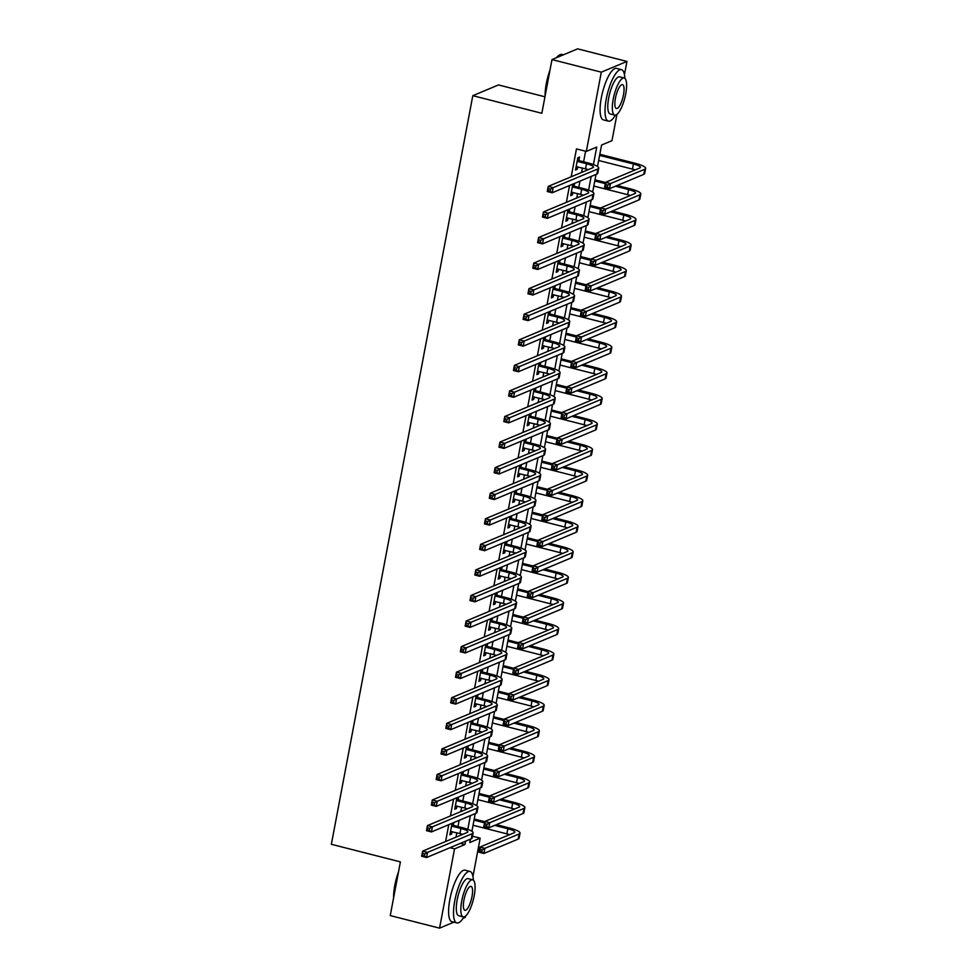 <?xml version="1.0" encoding="UTF-8"?>
<svg xmlns="http://www.w3.org/2000/svg" width="977" height="977" viewBox="0 0 977 977"><rect width="100%" height="100%" fill="white"/><g stroke="black" fill="none" stroke-linecap="round" stroke-linejoin="round"><path stroke-width="1.47" d="M544.958 96.796L498.465 84.938L472.807 95.685L331.362 844.287L400.399 861.885L390.25 915.583L439.565 928.15L454.537 848.891L464.942 844.543L465.565 841.197M472.807 95.685L541.844 113.283L551.993 59.585L577.639 48.85L626.953 61.417L624.45 74.655M616.951 114.37L611.981 140.676L601.576 145.036L597.521 166.517M472.489 836.19L480.183 838.156L472.953 876.442M465.455 916.157L465.211 917.415L463.061 918.307M593.418 164.563L596.727 147.063L586.334 151.423L576.467 148.907L571.203 176.776M569.554 185.496L566.367 202.349M564.718 211.069L561.543 227.91M559.894 236.629L556.707 253.483M555.058 262.202L551.871 279.043M550.222 287.763L547.047 304.616M545.398 313.336L542.211 330.177M540.562 338.897L537.387 355.75M535.738 364.47L532.55 381.311M530.902 390.031L527.714 406.884M526.078 415.604L522.89 432.445M521.242 441.177L518.054 458.018M516.406 466.737L513.23 483.591M511.582 492.31L508.394 509.151M506.745 517.871L503.57 534.724M501.922 543.444L498.734 560.285M497.085 569.005L493.898 585.858M492.261 594.578L489.074 611.419M487.425 620.139L484.238 636.992M482.589 645.712L479.414 662.553M477.765 671.272L474.578 688.126M472.929 696.845L469.754 713.686M468.105 722.406L464.918 739.259M463.269 747.979L460.082 764.82M458.445 773.54L455.258 790.393M453.609 799.113L450.421 815.954M448.773 824.673L445.597 841.527M455.99 837.167L456.821 832.783M457.993 826.554L459.178 820.326M460.826 811.606L461.657 807.222M462.829 800.993L464.002 794.753M465.65 786.033L466.481 781.649M467.665 775.42L468.838 769.192M470.487 760.472L471.317 756.088M472.489 749.86L473.674 743.619M475.31 734.899L476.141 730.515M477.326 724.287L478.498 718.058M480.147 709.339L480.977 704.942M482.149 698.726L483.334 692.485M484.983 683.766L485.813 679.381M486.986 673.153L488.158 666.925M489.807 658.205L490.637 653.808M491.81 647.58L492.994 641.352M494.643 632.632L495.473 628.248M496.646 622.019L497.818 615.791M499.467 607.071L500.297 602.675M501.482 596.446L502.654 590.218M504.303 581.498L505.133 577.114M506.306 570.886L507.49 564.657M509.139 555.937L509.957 551.541M511.142 545.313L512.314 539.084M513.963 530.364L514.794 525.98M515.966 519.752L517.151 513.523M518.799 504.804L519.63 500.407M520.802 494.179L521.974 487.95M523.623 479.231L524.454 474.846M525.626 468.618L526.811 462.39M528.459 453.658L529.29 449.273M530.462 443.045L531.635 436.817M533.283 428.097L534.114 423.713M535.298 417.484L536.471 411.244M538.119 402.524L538.95 398.14M540.122 391.911L541.307 385.683M542.956 376.963L543.774 372.579M544.958 366.351L546.131 360.11M547.779 351.39L548.61 347.006M549.782 340.778L550.967 334.549M552.616 325.829L553.446 321.445M554.618 315.217L555.791 308.976M557.44 300.257L558.27 295.872M559.455 289.644L560.627 283.415M562.276 274.696L563.106 270.299M564.279 264.083L565.451 257.843M567.1 249.123L567.93 244.738M569.115 238.51L570.287 232.282M571.936 223.562L572.766 219.166M573.939 212.949L575.123 206.709M576.772 197.989L577.59 193.605M578.775 187.376L579.947 181.148M581.596 172.428L582.426 168.032M583.599 161.803L585.602 151.227M578.934 160.362L579.556 157.028L577.822 157.749L575.502 170.022L577.236 169.302L577.712 166.835M572.84 184.116L570.678 195.595L572.412 194.863L572.876 192.396M574.097 185.935L574.574 183.395M568.016 209.689L565.842 221.156L567.576 220.436L568.04 217.969M569.261 211.496L569.75 208.956M563.179 235.249L561.018 246.729L562.752 245.996L563.216 243.529M564.437 237.069L564.914 234.529M558.356 260.822L556.182 272.29L557.916 271.569L558.38 269.102M559.601 262.63L560.09 260.102M553.519 286.383L551.358 297.863L553.092 297.13L553.556 294.663M554.777 288.203L555.254 285.663M548.695 311.956L546.522 323.424L548.256 322.703L548.72 320.236M549.941 313.764L550.417 311.236M543.859 337.529L541.685 348.997L543.42 348.264L543.896 345.809M545.117 339.337L545.593 336.796M539.023 363.09L536.861 374.557L538.596 373.837L539.06 371.37M540.281 364.897L540.757 362.369M534.199 388.663L532.025 400.13L533.76 399.398L534.224 396.943M535.445 390.47L535.933 387.93M529.363 414.224L527.201 425.691L528.936 424.971L529.4 422.504M530.621 416.031L531.097 413.503M524.539 439.797L522.365 451.264L524.099 450.544L524.564 448.077M525.785 441.604L526.273 439.064M519.703 465.357L517.541 476.837L519.263 476.104L519.74 473.637M520.961 467.165L521.437 464.637M514.867 490.93L512.705 502.398L514.439 501.677L514.903 499.21M516.125 492.738L516.601 490.198M510.043 516.491L507.869 527.971L509.603 527.238L510.067 524.771M511.301 518.298L511.777 515.771M505.207 542.064L503.045 553.532L504.779 552.811L505.243 550.344M506.465 543.871L506.941 541.331M500.383 567.625L498.209 579.105L499.943 578.372L500.407 575.905M501.628 569.444L502.117 566.904M495.547 593.198L493.385 604.665L495.119 603.945L495.583 601.478M496.805 595.005L497.281 592.465M490.723 618.759L488.549 630.238L490.283 629.506L490.747 627.039M491.968 620.578L492.457 618.038M485.887 644.332L483.725 655.799L485.447 655.078L485.923 652.612M487.144 646.139L487.621 643.599M481.05 669.892L478.889 681.372L480.623 680.639L481.087 678.172M482.308 671.712L482.785 669.172M476.226 695.465L474.053 706.933L475.787 706.212L476.251 703.745M477.484 697.273L477.961 694.745M471.39 721.026L469.229 732.506L470.963 731.773L471.427 729.306M472.648 722.846L473.124 720.305M466.566 746.599L464.393 758.067L466.127 757.346L466.591 754.879M467.812 748.406L468.301 745.878M461.73 772.172L459.569 783.639L461.303 782.907L461.767 780.452M462.988 773.979L463.464 771.439M456.906 797.733L454.732 809.2L456.467 808.48L456.931 806.013M458.152 799.54L458.628 797.012M452.07 823.306L449.896 834.773L451.63 834.04L452.107 831.586M453.328 825.113L453.804 822.573M551.993 59.585L601.307 72.164L626.953 61.417M453.841 922.166L439.565 928.15M449.97 847.731L454.537 848.891M586.334 151.423L601.307 72.164M467.812 829.314L470.401 815.624M472.648 803.741L475.237 790.063M477.472 778.181L480.061 764.49M482.308 752.608L484.897 738.917M487.132 727.047L489.721 713.357M491.968 701.474L494.557 687.784M496.805 675.913L499.381 662.223M501.628 650.34L504.217 636.65M506.465 624.779L509.054 611.089M511.289 599.206L513.878 585.516M516.125 573.646L518.714 559.955M520.961 548.073L523.538 534.382M525.785 522.512L528.374 508.822M530.621 496.939L533.198 483.249M535.445 471.378L538.034 457.688M540.281 445.805L542.87 432.115M545.105 420.244L547.694 406.554M549.941 394.671L552.53 380.981M554.777 369.098L557.354 355.42M559.601 343.538L562.19 329.847M564.437 317.965L567.026 304.274M569.261 292.404L571.85 278.714M574.097 266.831L576.686 253.141M578.921 241.27L581.51 227.58M583.757 215.697L586.347 202.007M588.594 190.136L591.17 176.446M470.425 839.158L469.79 842.504L480.183 838.156M596.031 174.407L592.685 192.078M591.195 199.98L587.861 217.651M586.371 225.553L583.025 243.212M581.535 251.113L578.201 268.785M576.699 276.686L573.365 294.346M571.875 302.247L568.541 319.919M567.039 327.82L563.705 345.479M562.215 353.381L558.868 371.052M557.378 378.954L554.044 396.613M552.555 404.515L549.208 422.186M547.718 430.088L544.384 447.747M542.882 455.648L539.548 473.32M538.058 481.221L534.712 498.881M533.222 506.782L529.888 524.454M528.398 532.355L525.052 550.027M523.562 557.916L520.228 575.587M518.738 583.489L515.392 601.16M513.902 609.05L510.568 626.721M509.066 634.623L505.732 652.294M504.242 660.196L500.896 677.855M499.406 685.756L496.072 703.428M494.582 711.329L491.236 728.989M489.746 736.89L486.412 754.562M484.91 762.463L481.576 780.122M480.086 788.024L476.752 805.695M475.249 813.597L471.915 831.256M460.362 843.371L464.942 844.543M575.722 168.911L577.236 169.302M570.886 194.472L572.412 194.863M566.062 220.045L567.576 220.436M561.225 245.618L562.752 245.996M556.389 271.179L557.916 271.569M551.565 296.752L553.092 297.13M546.729 322.312L548.256 322.703M541.905 347.885L543.42 348.264M537.069 373.446L538.596 373.837M532.245 399.019L533.76 399.398M527.409 424.58L528.936 424.971M522.573 450.153L524.099 450.544M517.749 475.714L519.263 476.104M512.913 501.286L514.439 501.677M508.089 526.847L509.603 527.238M503.253 552.42L504.779 552.811M498.417 577.981L499.943 578.372M493.593 603.554L495.119 603.945M488.756 629.115L490.283 629.506M483.933 654.688L485.447 655.078M479.096 680.261L480.623 680.639M474.272 705.821L475.787 706.212M469.436 731.394L470.963 731.773M464.6 756.955L466.127 757.346M459.776 782.528L461.303 782.907M454.94 808.089L456.467 808.48M450.116 833.662L451.63 834.04M576.137 166.688L585.553 168.838A10.625 2.162 -169.3 0 1 588.276 169.632M577.725 161.474L586.518 163.721A10.625 2.162 -169.3 0 1 593.503 167.14A10.625 2.162 -169.3 0 1 592.917 167.69L548.231 186.387L553.165 187.645L597.851 168.948A15.95 3.249 10.7 0 0 598.718 168.129A15.95 3.249 10.7 0 0 588.252 162.988L579.459 160.753L577.199 161.083M577.529 159.336L579.459 160.753M550.503 189.184L553.165 187.645L552.2 192.762L547.267 191.504L548.231 186.387L548.134 190.723L550.112 191.236L550.503 189.184L548.524 188.683M550.112 191.236L552.2 192.762L596.886 174.053A15.95 3.249 10.7 0 0 597.753 173.247L598.718 168.129M547.267 191.504L548.134 190.723M607.816 185.117L605.838 184.616L605.459 186.656L607.425 187.157L607.816 185.117L610.491 183.578L609.514 188.695L604.592 187.437L605.557 182.32L610.491 183.578L644.759 169.229A15.95 3.249 10.7 0 0 645.638 168.423A15.95 3.249 10.7 0 0 635.172 163.281L599.829 154.268M599.622 155.38L633.438 164.002A10.625 2.162 -169.3 0 1 640.411 167.433A10.625 2.162 -169.3 0 1 639.837 167.971L605.557 182.32L605.838 184.616M598.657 160.497L632.473 169.119A10.625 2.162 -169.3 0 1 635.197 169.913M607.425 187.157L609.514 188.695L643.794 174.346A15.95 3.249 10.7 0 0 644.673 173.527L645.638 168.423M604.592 187.437L605.459 186.656M571.313 192.249L580.717 194.399A10.625 2.162 -169.3 0 1 583.44 195.192M572.901 187.047L581.694 189.282A10.625 2.162 -169.3 0 1 588.667 192.713A10.625 2.162 -169.3 0 1 588.081 193.251L543.407 211.96L548.341 213.218L593.015 194.508A15.95 3.249 10.7 0 0 593.894 193.702A15.95 3.249 10.7 0 0 583.416 188.561L574.635 186.326L572.363 186.656M572.693 184.909L574.635 186.326M545.667 214.757L548.341 213.218L547.376 218.335L542.443 217.077L543.407 211.96L543.31 216.296L545.276 216.796L545.667 214.757L543.688 214.244M545.276 216.796L547.376 218.335L592.05 199.626A15.95 3.249 10.7 0 0 592.929 198.807L593.894 193.702M542.443 217.077L543.31 216.296M566.477 217.822L575.893 219.972A10.625 2.162 -169.3 0 1 578.616 220.765M568.064 212.62L576.857 214.855A10.625 2.162 -169.3 0 1 583.843 218.274A10.625 2.162 -169.3 0 1 583.257 218.824L538.571 237.533L543.505 238.779L588.191 220.081A15.95 3.249 10.7 0 0 589.058 219.263A15.95 3.249 10.7 0 0 578.592 214.134L569.799 211.887L567.539 212.229M567.869 210.47L569.799 211.887M540.831 240.318L543.505 238.779L542.54 243.896L537.606 242.638L538.571 237.533L538.474 241.856L540.452 242.369L540.831 240.318L538.864 239.817M540.452 242.369L542.54 243.896L587.214 225.186A15.95 3.249 10.7 0 0 588.093 224.38L589.058 219.263M537.606 242.638L538.474 241.856M561.641 243.395L571.057 245.532A10.625 2.162 -169.3 0 1 573.78 246.326M563.24 238.18L572.021 240.415A10.625 2.162 -169.3 0 1 579.007 243.847A10.625 2.162 -169.3 0 1 578.421 244.384L533.747 263.094L538.681 264.352L583.354 245.642A15.95 3.249 10.7 0 0 584.234 244.836A15.95 3.249 10.7 0 0 573.755 239.695L564.975 237.46L562.703 237.79M563.033 236.043L564.975 237.46M536.007 265.891L538.681 264.352L537.704 269.469L532.783 268.211L533.747 263.094L533.65 267.429L535.616 267.93L536.007 265.891L534.028 265.378M535.616 267.93L537.704 269.469L582.39 250.759A15.95 3.249 10.7 0 0 583.269 249.941L584.234 244.836M532.783 268.211L533.65 267.429M602.98 210.678L601.014 210.177L600.623 212.229L602.601 212.73L602.98 210.678L605.655 209.151L604.69 214.256L599.756 213.01L600.721 207.893L605.655 209.151L639.935 194.789A15.95 3.249 10.7 0 0 640.814 193.983A15.95 3.249 10.7 0 0 630.336 188.842L617.171 185.496M605.52 182.516L595.005 179.841M594.798 180.953L605.3 183.627M615.437 186.216L628.602 189.575A10.625 2.162 -169.3 0 1 635.587 192.994A10.625 2.162 -169.3 0 1 635.001 193.531L600.721 207.893L601.014 210.177M593.821 186.07L627.637 194.679A10.625 2.162 -169.3 0 1 630.36 195.485M602.601 212.73L604.69 214.256L638.97 199.906A15.95 3.249 10.7 0 0 639.837 199.1L640.814 193.983M599.756 213.01L600.623 212.229M598.156 236.251L596.178 235.75L595.799 237.79L597.765 238.29L598.156 236.251L600.818 234.712L599.854 239.829L594.92 238.571L595.897 233.454L600.818 234.712L635.099 220.362A15.95 3.249 10.7 0 0 635.978 219.556A15.95 3.249 10.7 0 0 625.512 214.415L612.335 211.056M600.684 208.089L590.169 205.402M589.961 206.526L600.476 209.2M610.613 211.777L623.778 215.135A10.625 2.162 -169.3 0 1 630.751 218.567A10.625 2.162 -169.3 0 1 630.177 219.104L595.897 233.454L596.178 235.75M588.997 211.63L622.813 220.252A10.625 2.162 -169.3 0 1 625.536 221.046M597.765 238.29L599.854 239.829L634.134 225.479A15.95 3.249 10.7 0 0 635.013 224.661L635.978 219.556M594.92 238.571L595.799 237.79M593.32 261.812L591.354 261.311L590.963 263.363L592.929 263.863L593.32 261.812L595.994 260.285L595.03 265.39L590.096 264.144L591.061 259.027L595.994 260.285L630.275 245.923A15.95 3.249 10.7 0 0 631.142 245.117A15.95 3.249 10.7 0 0 620.676 239.976L607.511 236.629M595.86 233.65L585.345 230.975M585.125 232.086L595.64 234.773M605.777 237.35L618.942 240.708A10.625 2.162 -169.3 0 1 625.927 244.128A10.625 2.162 -169.3 0 1 625.341 244.677L591.061 259.027L591.354 261.311M584.161 237.203L617.977 245.825A10.625 2.162 -169.3 0 1 620.7 246.619M592.929 263.863L595.03 265.39L629.31 251.04A15.95 3.249 10.7 0 0 630.177 250.234L631.142 245.117M590.096 264.144L590.963 263.363M556.817 268.956L566.233 271.105A10.625 2.162 -169.3 0 1 568.956 271.899M558.404 263.753L567.197 265.988A10.625 2.162 -169.3 0 1 574.171 269.408A10.625 2.162 -169.3 0 1 573.597 269.957L528.911 288.667L533.845 289.925L578.518 271.215A15.95 3.249 10.7 0 0 579.398 270.397A15.95 3.249 10.7 0 0 568.932 265.268L560.139 263.021L557.867 263.363M558.209 261.604L560.139 263.021M531.17 291.451L533.845 289.925L532.88 295.03L527.946 293.772L528.911 288.667L528.813 292.99L530.792 293.503L531.17 291.451L529.204 290.951M530.792 293.503L532.88 295.03L577.554 276.32A15.95 3.249 10.7 0 0 578.433 275.514L579.398 270.397M527.946 293.772L528.813 292.99M588.496 287.385L586.518 286.884L586.127 288.923L588.105 289.424L588.496 287.385L591.158 285.846L590.193 290.963L585.26 289.705L586.224 284.588L591.158 285.846L625.439 271.496A15.95 3.249 10.7 0 0 626.318 270.69A15.95 3.249 10.7 0 0 615.852 265.549L602.675 262.19M591.024 259.223L580.509 256.536M580.301 257.659L590.816 260.334M600.94 262.923L614.118 266.269A10.625 2.162 -169.3 0 1 621.091 269.701A10.625 2.162 -169.3 0 1 620.505 270.238L586.224 284.588L586.518 286.884M579.337 262.764L613.153 271.386A10.625 2.162 -169.3 0 1 615.864 272.18M588.105 289.424L590.193 290.963L624.474 276.613A15.95 3.249 10.7 0 0 625.353 275.795L626.318 270.69M585.26 289.705L586.127 288.923M545.093 96.112A25.939 7.486 -75.7 0 1 546.302 83.607A25.939 7.486 -75.7 0 1 550.014 70.051M556.353 57.765A25.939 7.486 -75.7 0 1 558.685 55.542L559.369 55.091A26.574 7.682 104.3 0 0 556.829 57.57M563.363 54.834L561.922 54.456A26.574 7.682 104.3 0 0 559.369 55.091M549.477 72.921A26.574 7.682 104.3 0 0 546.693 83.839A26.574 7.682 104.3 0 0 545.471 94.122M624.816 78.331A26.574 7.682 104.3 0 0 621.494 69.648A26.574 7.682 104.3 0 0 606.265 99.031A26.574 7.682 104.3 0 0 608.366 121.148A26.574 7.682 104.3 0 0 615.437 115.127M621.494 69.648L616.56 68.39A26.574 7.682 104.3 0 0 601.331 97.773A26.574 7.682 104.3 0 0 603.432 119.89L608.366 121.148M614.741 115.103L610.198 113.943A19.137 5.532 -75.7 0 1 608.683 98.018A19.137 5.532 -75.7 0 1 619.65 76.853L624.193 78.013A19.137 5.532 104.3 0 0 613.226 99.165A19.137 5.532 104.3 0 0 614.741 115.103A19.137 5.532 104.3 0 0 625.707 93.939A19.137 5.532 104.3 0 0 624.193 78.013M615.437 98.237A12.335 3.566 104.3 0 0 616.414 108.508A12.335 3.566 104.3 0 0 623.485 94.867A12.335 3.566 104.3 0 0 622.508 84.608A12.335 3.566 104.3 0 0 615.437 98.237M393.597 897.912A25.939 7.486 -75.7 0 1 394.806 885.394A25.939 7.486 -75.7 0 1 398.518 871.838M397.981 874.708A26.574 7.682 104.3 0 0 395.197 885.626A26.574 7.682 104.3 0 0 393.963 895.909M473.32 880.118A26.574 7.682 104.3 0 0 469.986 871.435A26.574 7.682 104.3 0 0 454.757 900.818A26.574 7.682 104.3 0 0 456.857 922.935A26.574 7.682 104.3 0 0 463.941 916.914M469.986 871.435L465.064 870.177A26.574 7.682 104.3 0 0 449.835 899.561A26.574 7.682 104.3 0 0 451.936 921.69L456.857 922.935M463.232 916.89L458.702 915.73A19.137 5.532 -75.7 0 1 457.187 899.805A19.137 5.532 -75.7 0 1 468.154 878.641L472.685 879.801A19.137 5.532 104.3 0 0 461.73 900.953A19.137 5.532 104.3 0 0 463.232 916.89A19.137 5.532 104.3 0 0 474.199 895.726A19.137 5.532 104.3 0 0 472.685 879.801M463.941 900.025A12.335 3.566 104.3 0 0 464.918 910.295A12.335 3.566 104.3 0 0 471.989 896.654A12.335 3.566 104.3 0 0 471.012 886.395A12.335 3.566 104.3 0 0 463.941 900.025M551.981 294.529L561.396 296.666A10.625 2.162 -169.3 0 1 564.12 297.46M553.58 289.314L562.361 291.561A10.625 2.162 -169.3 0 1 569.347 294.981A10.625 2.162 -169.3 0 1 568.761 295.518L524.087 314.228L529.009 315.486L573.694 296.776A15.95 3.249 10.7 0 0 574.561 295.97A15.95 3.249 10.7 0 0 564.095 290.828L555.302 288.594L553.043 288.923M553.373 287.177L555.302 288.594M526.347 317.024L529.009 315.486L528.044 320.603L523.11 319.345L524.087 314.228L523.99 318.563L525.956 319.064L526.347 317.024L524.368 316.511M525.956 319.064L528.044 320.603L572.73 301.893A15.95 3.249 10.7 0 0 573.597 301.087L574.561 295.97M523.11 319.345L523.99 318.563M547.157 320.09L556.572 322.239A10.625 2.162 -169.3 0 1 559.284 323.033M548.744 314.887L557.537 317.122A10.625 2.162 -169.3 0 1 564.511 320.554A10.625 2.162 -169.3 0 1 563.924 321.091L519.251 339.801L524.185 341.058L568.858 322.349A15.95 3.249 10.7 0 0 569.738 321.531A15.95 3.249 10.7 0 0 559.271 316.401L550.478 314.154L548.207 314.496M548.537 312.738L550.478 314.154M521.51 342.585L524.185 341.058L523.22 346.163L518.286 344.905L519.251 339.801L519.153 344.136L521.12 344.637L521.51 342.585L519.544 342.084M521.12 344.637L523.22 346.163L567.893 327.454A15.95 3.249 10.7 0 0 568.773 326.648L569.738 321.531M518.286 344.905L519.153 344.136M542.32 345.663L551.736 347.8A10.625 2.162 -169.3 0 1 554.46 348.594M543.908 340.448L552.701 342.695A10.625 2.162 -169.3 0 1 559.687 346.114A10.625 2.162 -169.3 0 1 559.1 346.652L514.415 365.361L519.349 366.619L564.034 347.91A15.95 3.249 10.7 0 0 564.901 347.104A15.95 3.249 10.7 0 0 554.435 341.962L545.642 339.727L543.383 340.057M543.713 338.311L545.642 339.727M516.686 368.158L519.349 366.619L518.384 371.736L513.45 370.478L514.415 365.361L514.317 369.697L516.296 370.198L516.686 368.158L514.708 367.657M516.296 370.198L518.384 371.736L563.07 353.027A15.95 3.249 10.7 0 0 563.937 352.221L564.901 347.104M513.45 370.478L514.317 369.697M537.484 371.223L546.9 373.373A10.625 2.162 -169.3 0 1 549.624 374.167M539.084 366.021L547.877 368.256A10.625 2.162 -169.3 0 1 554.851 371.687A10.625 2.162 -169.3 0 1 554.264 372.225L509.591 390.934L514.525 392.192L559.198 373.483A15.95 3.249 10.7 0 0 560.077 372.664A15.95 3.249 10.7 0 0 549.599 367.535L540.818 365.288L538.547 365.63M538.877 363.871L540.818 365.288M511.85 393.719L514.525 392.192L513.56 397.297L508.626 396.039L509.591 390.934L509.493 395.27L511.459 395.77L511.85 393.719L509.872 393.218M511.459 395.77L513.56 397.297L558.233 378.587A15.95 3.249 10.7 0 0 559.113 377.781L560.077 372.664M508.626 396.039L509.493 395.27M532.66 396.796L542.076 398.934A10.625 2.162 -169.3 0 1 544.8 399.727M534.248 391.582L543.041 393.829A10.625 2.162 -169.3 0 1 550.027 397.248A10.625 2.162 -169.3 0 1 549.44 397.786L504.755 416.495L509.689 417.753L554.374 399.043A15.95 3.249 10.7 0 0 555.241 398.237A15.95 3.249 10.7 0 0 544.775 393.096L535.982 390.861L533.723 391.191M534.053 389.444L535.982 390.861M507.014 419.292L509.689 417.753L508.724 422.87L503.79 421.612L504.755 416.495L504.657 420.831L506.636 421.331L507.014 419.292L505.048 418.791M506.636 421.331L508.724 422.87L553.397 404.16A15.95 3.249 10.7 0 0 554.277 403.354L555.241 398.237M503.79 421.612L504.657 420.831M583.66 312.945L581.681 312.445L581.303 314.496L583.269 314.997L583.66 312.945L586.334 311.419L585.37 316.536L580.436 315.278L581.4 310.161L586.334 311.419L620.615 297.057A15.95 3.249 10.7 0 0 621.482 296.251A15.95 3.249 10.7 0 0 611.016 291.109L597.851 287.763M586.188 284.783L575.673 282.109M575.465 283.22L585.98 285.907M596.117 288.484L609.282 291.842A10.625 2.162 -169.3 0 1 616.267 295.262A10.625 2.162 -169.3 0 1 615.681 295.811L581.4 310.161L581.681 312.445M574.5 288.337L608.317 296.959A10.625 2.162 -169.3 0 1 611.04 297.753M583.269 314.997L585.37 316.536L619.638 302.174A15.95 3.249 10.7 0 0 620.517 301.368L621.482 296.251M580.436 315.278L581.303 314.496M578.824 338.518L576.857 338.018L576.467 340.057L578.445 340.558L578.824 338.518L581.498 336.98L580.533 342.097L575.6 340.839L576.564 335.722L581.498 336.98L615.779 322.63A15.95 3.249 10.7 0 0 616.658 321.824A15.95 3.249 10.7 0 0 606.18 316.682L593.015 313.324M581.364 310.356L570.849 307.67M570.641 308.793L581.156 311.468M591.28 314.057L604.458 317.403A10.625 2.162 -169.3 0 1 611.431 320.835A10.625 2.162 -169.3 0 1 610.845 321.372L576.564 335.722L576.857 338.018M569.676 313.898L603.481 322.52A10.625 2.162 -169.3 0 1 606.204 323.314M578.445 340.558L580.533 342.097L614.814 327.747A15.95 3.249 10.7 0 0 615.693 326.929L616.658 321.824M575.6 340.839L576.467 340.057M574 364.091L572.021 363.578L571.643 365.63L573.609 366.131L574 364.091L576.662 362.552L575.697 367.67L570.776 366.412L571.74 361.295L576.662 362.552L610.943 348.203A15.95 3.249 10.7 0 0 611.822 347.385A15.95 3.249 10.7 0 0 601.356 342.255L588.191 338.897M576.528 335.917L566.013 333.242M565.805 334.354L576.32 337.041M586.456 339.617L599.622 342.976A10.625 2.162 -169.3 0 1 606.595 346.395A10.625 2.162 -169.3 0 1 606.021 346.945L571.74 361.295L572.021 363.578M564.84 339.471L598.657 348.093A10.625 2.162 -169.3 0 1 601.38 348.887M573.609 366.131L575.697 367.67L609.978 353.308A15.95 3.249 10.7 0 0 610.857 352.502L611.822 347.385M570.776 366.412L571.643 365.63M569.164 389.652L567.197 389.151L566.807 391.191L568.785 391.704L569.164 389.652L571.838 388.113L570.873 393.23L565.939 391.972L566.904 386.855L571.838 388.113L606.119 373.764A15.95 3.249 10.7 0 0 606.998 372.958A15.95 3.249 10.7 0 0 596.52 367.816L583.354 364.458M571.704 361.49L561.189 358.815M560.981 359.927L571.484 362.601M581.62 365.19L594.785 368.537A10.625 2.162 -169.3 0 1 601.771 371.968A10.625 2.162 -169.3 0 1 601.185 372.506L566.904 386.855L567.197 389.151M560.004 365.032L593.821 373.654A10.625 2.162 -169.3 0 1 596.544 374.447M568.785 391.704L570.873 393.23L605.154 378.881A15.95 3.249 10.7 0 0 606.021 378.062L606.998 372.958M565.939 391.972L566.807 391.191M564.34 415.225L562.361 414.712L561.97 416.764L563.949 417.264L564.34 415.225L567.002 413.686L566.037 418.803L561.103 417.545L562.08 412.428L567.002 413.686L601.282 399.337A15.95 3.249 10.7 0 0 602.162 398.518A15.95 3.249 10.7 0 0 591.696 393.389L578.518 390.031M566.868 387.051L556.353 384.376M556.145 385.488L566.66 388.174M576.796 390.751L589.961 394.11A10.625 2.162 -169.3 0 1 596.935 397.529A10.625 2.162 -169.3 0 1 596.361 398.079L562.08 412.428L562.361 414.712M555.18 390.605L588.997 399.227A10.625 2.162 -169.3 0 1 591.72 400.02M563.949 417.264L566.037 418.803L600.318 404.441A15.95 3.249 10.7 0 0 601.197 403.635L602.162 398.518M561.103 417.545L561.97 416.764M527.824 422.357L537.24 424.507A10.625 2.162 -169.3 0 1 539.963 425.3M529.424 417.155L538.205 419.389A10.625 2.162 -169.3 0 1 545.19 422.821A10.625 2.162 -169.3 0 1 544.604 423.359L499.931 442.068L504.853 443.326L549.538 424.616A15.95 3.249 10.7 0 0 550.417 423.798A15.95 3.249 10.7 0 0 539.939 418.669L531.158 416.422L528.887 416.764M529.216 415.005L531.158 416.422M502.19 444.853L504.853 443.326L503.888 448.431L498.966 447.173L499.931 442.068L499.833 446.404L501.799 446.904L502.19 444.853L500.212 444.352M501.799 446.904L503.888 448.431L548.573 429.733A15.95 3.249 10.7 0 0 549.44 428.915L550.417 423.798M498.966 447.173L499.833 446.404M559.503 440.786L557.537 440.285L557.146 442.325L559.113 442.837L559.503 440.786L562.178 439.247L561.213 444.364L556.279 443.106L557.244 438.001L562.178 439.247L596.458 424.897A15.95 3.249 10.7 0 0 597.326 424.091A15.95 3.249 10.7 0 0 586.859 418.95L573.694 415.591M562.044 412.624L551.529 409.949M551.309 411.061L561.824 413.735M571.96 416.324L585.125 419.683A10.625 2.162 -169.3 0 1 592.111 423.102A10.625 2.162 -169.3 0 1 591.525 423.639L557.244 438.001L557.537 440.285M550.344 416.165L584.161 424.787A10.625 2.162 -169.3 0 1 586.884 425.581M559.113 442.837L561.213 444.364L595.494 430.014A15.95 3.249 10.7 0 0 596.361 429.208L597.326 424.091M556.279 443.106L557.146 442.325M523 447.93L532.416 450.067A10.625 2.162 -169.3 0 1 535.14 450.873M524.588 442.715L533.381 444.962A10.625 2.162 -169.3 0 1 540.354 448.382A10.625 2.162 -169.3 0 1 539.78 448.919L495.095 467.629L500.029 468.887L544.702 450.177A15.95 3.249 10.7 0 0 545.581 449.371A15.95 3.249 10.7 0 0 535.115 444.23L526.322 441.995L524.051 442.325M524.38 440.578L526.322 441.995M497.354 470.425L500.029 468.887L499.064 474.004L494.13 472.746L495.095 467.629L494.997 471.964L496.975 472.465L497.354 470.425L495.388 469.925M496.975 472.465L499.064 474.004L543.737 455.294A15.95 3.249 10.7 0 0 544.616 454.488L545.581 449.371M494.13 472.746L494.997 471.964M554.68 466.359L552.701 465.846L552.31 467.898L554.289 468.398L554.68 466.359L557.342 464.82L556.377 469.937L551.443 468.679L552.408 463.562L557.342 464.82L591.622 450.47A15.95 3.249 10.7 0 0 592.502 449.652A15.95 3.249 10.7 0 0 582.036 444.523L568.858 441.164M557.208 438.197L546.693 435.51M546.485 436.621L557 439.308M567.124 441.885L580.301 445.243A10.625 2.162 -169.3 0 1 587.275 448.675A10.625 2.162 -169.3 0 1 586.688 449.212L552.408 463.562L552.701 465.846M545.52 441.738L579.337 450.36A10.625 2.162 -169.3 0 1 582.048 451.154M554.289 468.398L556.377 469.937L590.658 455.575A15.95 3.249 10.7 0 0 591.537 454.769L592.502 449.652M551.443 468.679L552.31 467.898M518.164 473.491L527.58 475.64A10.625 2.162 -169.3 0 1 530.303 476.434M519.764 468.288L528.545 470.523A10.625 2.162 -169.3 0 1 535.53 473.955A10.625 2.162 -169.3 0 1 534.944 474.492L490.271 493.202L495.192 494.46L539.878 475.75A15.95 3.249 10.7 0 0 540.745 474.944A15.95 3.249 10.7 0 0 530.279 469.803L521.486 467.556L519.227 467.898M519.556 466.139L521.486 467.556M492.53 495.986L495.192 494.46L494.228 499.565L489.294 498.319L490.271 493.202L490.173 497.537L492.139 498.038L492.53 495.986L490.552 495.486M492.139 498.038L494.228 499.565L538.913 480.867A15.95 3.249 10.7 0 0 539.78 480.049L540.745 474.944M489.294 498.319L490.173 497.537M549.843 491.919L547.865 491.419L547.486 493.458L549.453 493.971L549.843 491.919L552.518 490.393L551.541 495.498L546.619 494.24L547.584 489.135L552.518 490.393L586.798 476.031A15.95 3.249 10.7 0 0 587.665 475.225A15.95 3.249 10.7 0 0 577.199 470.084L564.034 466.725M552.371 463.757L541.856 461.083M541.649 462.194L552.164 464.869M562.3 467.458L575.465 470.816A10.625 2.162 -169.3 0 1 582.451 474.236A10.625 2.162 -169.3 0 1 581.865 474.773L547.584 489.135L547.865 491.419M540.684 467.311L574.5 475.921A10.625 2.162 -169.3 0 1 577.224 476.715M549.453 493.971L551.541 495.498L585.821 481.148A15.95 3.249 10.7 0 0 586.701 480.342L587.665 475.225M546.619 494.24L547.486 493.458M513.34 499.064L522.756 501.201A10.625 2.162 -169.3 0 1 525.467 502.007M514.928 493.849L523.721 496.096A10.625 2.162 -169.3 0 1 530.694 499.516A10.625 2.162 -169.3 0 1 530.108 500.053L485.435 518.763L490.369 520.02L535.042 501.311A15.95 3.249 10.7 0 0 535.921 500.505A15.95 3.249 10.7 0 0 525.455 495.363L516.662 493.129L514.39 493.458M514.72 491.712L516.662 493.129M487.694 521.559L490.369 520.02L489.404 525.137L484.47 523.88L485.435 518.763L485.337 523.098L487.303 523.599L487.694 521.559L485.728 521.059M487.303 523.599L489.404 525.137L534.077 506.428A15.95 3.249 10.7 0 0 534.956 505.622L535.921 500.505M484.47 523.88L485.337 523.098M545.007 517.492L543.041 516.992L542.65 519.031L544.629 519.532L545.007 517.492L547.682 515.954L546.717 521.071L541.783 519.813L542.748 514.696L547.682 515.954L581.962 501.604A15.95 3.249 10.7 0 0 582.842 500.786A15.95 3.249 10.7 0 0 572.363 495.657L559.198 492.298M547.547 489.33L537.032 486.644M536.825 487.755L547.34 490.442M557.464 493.019L570.629 496.377A10.625 2.162 -169.3 0 1 577.615 499.809A10.625 2.162 -169.3 0 1 577.028 500.346L542.748 514.696L543.041 516.992M535.86 492.872L569.664 501.494A10.625 2.162 -169.3 0 1 572.388 502.288M544.629 519.532L546.717 521.071L580.997 506.709A15.95 3.249 10.7 0 0 581.877 505.903L582.842 500.786M541.783 519.813L542.65 519.031M508.504 524.625L517.92 526.774A10.625 2.162 -169.3 0 1 520.643 527.568M510.092 519.422L518.885 521.657A10.625 2.162 -169.3 0 1 525.87 525.089A10.625 2.162 -169.3 0 1 525.284 525.626L480.599 544.336L485.532 545.593L530.218 526.884A15.95 3.249 10.7 0 0 531.085 526.078A15.95 3.249 10.7 0 0 520.619 520.936L511.826 518.689L509.567 519.031M509.896 517.273L511.826 518.689M482.87 547.12L485.532 545.593L484.568 550.698L479.634 549.453L480.599 544.336L480.501 548.671L482.479 549.172L482.87 547.12L480.892 546.619M482.479 549.172L484.568 550.698L529.253 532.001A15.95 3.249 10.7 0 0 530.12 531.183L531.085 526.078M479.634 549.453L480.501 548.671M540.183 543.053L538.205 542.553L537.826 544.604L539.793 545.105L540.183 543.053L542.846 541.527L541.881 546.631L536.959 545.374L537.924 540.269L542.846 541.527L577.126 527.165A15.95 3.249 10.7 0 0 578.005 526.359A15.95 3.249 10.7 0 0 567.539 521.217L554.374 517.859M542.711 514.891L532.196 512.217M531.989 513.328L542.504 516.003M552.64 518.592L565.805 521.95A10.625 2.162 -169.3 0 1 572.778 525.37A10.625 2.162 -169.3 0 1 572.204 525.907L537.924 540.269L538.205 542.553M531.024 518.445L564.84 527.055A10.625 2.162 -169.3 0 1 567.564 527.849M539.793 545.105L541.881 546.631L576.161 532.282A15.95 3.249 10.7 0 0 577.041 531.476L578.005 526.359M536.959 545.374L537.826 544.604M503.668 550.198L513.084 552.347A10.625 2.162 -169.3 0 1 515.807 553.141M505.268 544.983L514.061 547.23A10.625 2.162 -169.3 0 1 521.034 550.649A10.625 2.162 -169.3 0 1 520.448 551.199L475.775 569.896L480.708 571.154L525.382 552.445A15.95 3.249 10.7 0 0 526.261 551.639A15.95 3.249 10.7 0 0 515.783 546.497L507.002 544.262L504.73 544.592M505.06 542.846L507.002 544.262M478.034 572.693L480.708 571.154L479.731 576.271L474.81 575.013L475.775 569.896L475.677 574.232L477.643 574.732L478.034 572.693L476.055 572.192M477.643 574.732L479.731 576.271L524.417 557.562A15.95 3.249 10.7 0 0 525.296 556.756L526.261 551.639M474.81 575.013L475.677 574.232M535.347 568.626L533.381 568.125L532.99 570.165L534.969 570.666L535.347 568.626L538.022 567.087L537.057 572.204L532.123 570.947L533.088 565.83L538.022 567.087L572.302 552.738A15.95 3.249 10.7 0 0 573.181 551.92A15.95 3.249 10.7 0 0 562.703 546.79L549.538 543.432M537.887 540.464L527.372 537.777M527.153 538.889L537.668 541.576M547.804 544.152L560.969 547.511A10.625 2.162 -169.3 0 1 567.955 550.943A10.625 2.162 -169.3 0 1 567.368 551.48L533.088 565.83L533.381 568.125M526.188 544.006L560.004 552.628A10.625 2.162 -169.3 0 1 562.728 553.422M534.969 570.666L537.057 572.204L571.337 557.843A15.95 3.249 10.7 0 0 572.204 557.037L573.181 551.92M532.123 570.947L532.99 570.165M498.844 575.758L508.26 577.908A10.625 2.162 -169.3 0 1 510.983 578.702M500.432 570.556L509.225 572.791A10.625 2.162 -169.3 0 1 516.198 576.222A10.625 2.162 -169.3 0 1 515.624 576.76L470.938 595.469L475.872 596.727L520.546 578.018A15.95 3.249 10.7 0 0 521.425 577.212A15.95 3.249 10.7 0 0 510.959 572.07L502.166 569.823L499.906 570.165M500.236 568.406L502.166 569.823M473.198 598.254L475.872 596.727L474.907 601.844L469.974 600.586L470.938 595.469L470.841 599.805L472.819 600.305L473.198 598.254L471.232 597.753M472.819 600.305L474.907 601.844L519.581 583.135A15.95 3.249 10.7 0 0 520.46 582.316L521.425 577.212M469.974 600.586L470.841 599.805M494.008 601.331L503.424 603.481A10.625 2.162 -169.3 0 1 506.147 604.274M495.608 596.117L504.388 598.364A10.625 2.162 -169.3 0 1 511.374 601.783A10.625 2.162 -169.3 0 1 510.788 602.333L466.114 621.03L471.036 622.288L515.722 603.591A15.95 3.249 10.7 0 0 516.601 602.772A15.95 3.249 10.7 0 0 506.123 597.631L497.342 595.396L495.07 595.726M495.4 593.979L497.342 595.396M468.374 623.827L471.036 622.288L470.071 627.405L465.15 626.147L466.114 621.03L466.017 625.365L467.983 625.866L468.374 623.827L466.395 623.326M467.983 625.866L470.071 627.405L514.757 608.695A15.95 3.249 10.7 0 0 515.624 607.889L516.601 602.772M465.15 626.147L466.017 625.365M489.184 626.892L498.6 629.041A10.625 2.162 -169.3 0 1 501.323 629.835M490.772 621.69L499.565 623.924A10.625 2.162 -169.3 0 1 506.538 627.356A10.625 2.162 -169.3 0 1 505.964 627.893L461.278 646.603L466.212 647.861L510.886 629.151A15.95 3.249 10.7 0 0 511.765 628.345A15.95 3.249 10.7 0 0 501.299 623.204L492.506 620.969L490.234 621.299M490.564 619.552L492.506 620.969M463.538 649.4L466.212 647.861L465.247 652.978L460.314 651.72L461.278 646.603L461.181 650.938L463.159 651.439L463.538 649.4L461.571 648.887M463.159 651.439L465.247 652.978L509.921 634.268A15.95 3.249 10.7 0 0 510.8 633.45L511.765 628.345M460.314 651.72L461.181 650.938M484.348 652.465L493.764 654.614A10.625 2.162 -169.3 0 1 496.487 655.408M485.935 647.262L494.728 649.497A10.625 2.162 -169.3 0 1 501.714 652.917A10.625 2.162 -169.3 0 1 501.128 653.466L456.454 672.176L461.376 673.422L506.062 654.724A15.95 3.249 10.7 0 0 506.929 653.906A15.95 3.249 10.7 0 0 496.463 648.777L487.67 646.53L485.41 646.872M485.74 645.113L487.67 646.53M458.714 674.96L461.376 673.422L460.411 678.539L455.477 677.281L456.454 672.176L456.344 676.499L458.323 677.012L458.714 674.96L456.735 674.46M458.323 677.012L460.411 678.539L505.097 659.829A15.95 3.249 10.7 0 0 505.964 659.023L506.929 653.906M455.477 677.281L456.344 676.499M479.524 678.038L488.94 680.175A10.625 2.162 -169.3 0 1 491.651 680.969M481.111 672.823L489.904 675.058A10.625 2.162 -169.3 0 1 496.878 678.49A10.625 2.162 -169.3 0 1 496.292 679.027L451.618 697.737L456.552 698.995L501.225 680.285A15.95 3.249 10.7 0 0 502.105 679.479A15.95 3.249 10.7 0 0 491.639 674.338L482.846 672.103L480.574 672.432M480.904 670.686L482.846 672.103M453.878 700.533L456.552 698.995L455.587 704.112L450.653 702.854L451.618 697.737L451.521 702.072L453.487 702.573L453.878 700.533L451.911 700.02M453.487 702.573L455.587 704.112L500.261 685.402A15.95 3.249 10.7 0 0 501.14 684.584L502.105 679.479M450.653 702.854L451.521 702.072M474.688 703.599L484.103 705.748A10.625 2.162 -169.3 0 1 486.827 706.542M476.275 698.396L485.068 700.631A10.625 2.162 -169.3 0 1 492.054 704.051A10.625 2.162 -169.3 0 1 491.468 704.6L446.782 723.31L451.716 724.555L496.401 705.858A15.95 3.249 10.7 0 0 497.269 705.04A15.95 3.249 10.7 0 0 486.802 699.911L478.009 697.663L475.75 698.005M476.08 696.247L478.009 697.663M449.041 726.094L451.716 724.555L450.751 729.672L445.817 728.415L446.782 723.31L446.684 727.633L448.663 728.146L449.041 726.094L447.075 725.593M448.663 728.146L450.751 729.672L495.424 710.963A15.95 3.249 10.7 0 0 496.304 710.157L497.269 705.04M445.817 728.415L446.684 727.633M469.852 729.172L479.267 731.309A10.625 2.162 -169.3 0 1 481.991 732.103M471.451 723.957L480.232 726.204A10.625 2.162 -169.3 0 1 487.218 729.624A10.625 2.162 -169.3 0 1 486.631 730.161L441.958 748.87L446.892 750.128L491.565 731.419A15.95 3.249 10.7 0 0 492.445 730.613A15.95 3.249 10.7 0 0 481.966 725.471L473.186 723.236L470.914 723.566M471.244 721.82L473.186 723.236M444.217 751.667L446.892 750.128L445.915 755.245L440.993 753.988L441.958 748.87L441.86 753.206L443.827 753.707L444.217 751.667L442.239 751.154M443.827 753.707L445.915 755.245L490.601 736.536A15.95 3.249 10.7 0 0 491.48 735.73L492.445 730.613M440.993 753.988L441.86 753.206M465.028 754.732L474.443 756.882A10.625 2.162 -169.3 0 1 477.167 757.676M466.615 749.53L475.408 751.765A10.625 2.162 -169.3 0 1 482.382 755.197A10.625 2.162 -169.3 0 1 481.808 755.734L437.122 774.443L442.056 775.701L486.729 756.992A15.95 3.249 10.7 0 0 487.608 756.174A15.95 3.249 10.7 0 0 477.142 751.044L468.349 748.797L466.078 749.139M466.42 747.381L468.349 748.797M439.381 777.228L442.056 775.701L441.091 780.806L436.157 779.548L437.122 774.443L437.024 778.767L439.003 779.28L439.381 777.228L437.415 776.727M439.003 779.28L441.091 780.806L485.764 762.097A15.95 3.249 10.7 0 0 486.644 761.291L487.608 756.174M436.157 779.548L437.024 778.767M530.523 594.187L528.545 593.686L528.154 595.738L530.132 596.239L530.523 594.187L533.186 592.66L532.221 597.765L527.287 596.507L528.264 591.403L533.186 592.66L567.466 578.299A15.95 3.249 10.7 0 0 568.345 577.492A15.95 3.249 10.7 0 0 557.879 572.351L544.702 568.993M533.051 566.025L522.536 563.35M522.329 564.462L532.844 567.136M542.968 569.725L556.145 573.084A10.625 2.162 -169.3 0 1 563.118 576.503A10.625 2.162 -169.3 0 1 562.532 577.041L528.264 591.403L528.545 593.686M521.364 569.579L555.18 578.189A10.625 2.162 -169.3 0 1 557.891 578.982M530.132 596.239L532.221 597.765L566.501 583.416A15.95 3.249 10.7 0 0 567.381 582.61L568.345 577.492M527.287 596.507L528.154 595.738M525.687 619.76L523.721 619.259L523.33 621.299L525.296 621.799L525.687 619.76L528.362 618.221L527.397 623.338L522.463 622.08L523.428 616.963L528.362 618.221L562.642 603.871A15.95 3.249 10.7 0 0 563.509 603.053A15.95 3.249 10.7 0 0 553.043 597.924L539.878 594.566M528.215 591.598L517.712 588.911M517.492 590.023L528.007 592.709M538.144 595.286L551.309 598.645A10.625 2.162 -169.3 0 1 558.294 602.076A10.625 2.162 -169.3 0 1 557.708 602.614L523.428 616.963L523.721 619.259M516.528 595.14L550.344 603.762A10.625 2.162 -169.3 0 1 553.067 604.555M525.296 621.799L527.397 623.338L561.677 608.989A15.95 3.249 10.7 0 0 562.544 608.17L563.509 603.053M522.463 622.08L523.33 621.299M520.851 645.321L518.885 644.82L518.494 646.872L520.472 647.372L520.851 645.321L523.525 643.794L522.561 648.899L517.627 647.641L518.592 642.536L523.525 643.794L557.806 629.432A15.95 3.249 10.7 0 0 558.685 628.626A15.95 3.249 10.7 0 0 548.207 623.485L535.042 620.126M523.391 617.159L512.876 614.484M512.669 615.595L523.183 618.27M533.308 620.859L546.485 624.218A10.625 2.162 -169.3 0 1 553.458 627.637A10.625 2.162 -169.3 0 1 552.872 628.174L518.592 642.536L518.885 644.82M511.704 620.713L545.508 629.322A10.625 2.162 -169.3 0 1 548.231 630.128M520.472 647.372L522.561 648.899L556.841 634.549A15.95 3.249 10.7 0 0 557.72 633.743L558.685 628.626M517.627 647.641L518.494 646.872M516.027 670.894L514.049 670.393L513.67 672.432L515.636 672.933L516.027 670.894L518.702 669.355L517.725 674.472L512.803 673.214L513.768 668.097L518.702 669.355L552.982 655.005A15.95 3.249 10.7 0 0 553.849 654.199A15.95 3.249 10.7 0 0 543.383 649.058L530.218 645.699M518.555 642.732L508.04 640.045M507.832 641.168L518.347 643.843M528.484 646.42L541.649 649.778A10.625 2.162 -169.3 0 1 548.634 653.21A10.625 2.162 -169.3 0 1 548.048 653.747L513.768 668.097L514.049 670.393M506.868 646.273L540.684 654.895A10.625 2.162 -169.3 0 1 543.407 655.689M515.636 672.933L517.725 674.472L552.005 660.122A15.95 3.249 10.7 0 0 552.884 659.304L553.849 654.199M512.803 673.214L513.67 672.432M511.191 696.454L509.225 695.954L508.834 698.005L510.812 698.506L511.191 696.454L513.865 694.928L512.901 700.033L507.967 698.787L508.932 693.67L513.865 694.928L548.146 680.566A15.95 3.249 10.7 0 0 549.025 679.76A15.95 3.249 10.7 0 0 538.547 674.618L525.382 671.272M513.731 668.292L503.216 665.618M503.008 666.729L513.523 669.404M523.648 671.993L536.813 675.351A10.625 2.162 -169.3 0 1 543.798 678.771A10.625 2.162 -169.3 0 1 543.212 679.308L508.932 693.67L509.225 695.954M502.031 671.846L535.848 680.468A10.625 2.162 -169.3 0 1 538.571 681.262M510.812 698.506L512.901 700.033L547.181 685.683A15.95 3.249 10.7 0 0 548.06 684.877L549.025 679.76M507.967 698.787L508.834 698.005M506.367 722.027L504.388 721.527L504.01 723.566L505.976 724.067L506.367 722.027L509.029 720.489L508.064 725.606L503.143 724.348L504.108 719.231L509.029 720.489L543.31 706.139A15.95 3.249 10.7 0 0 544.189 705.333A15.95 3.249 10.7 0 0 533.723 700.191L520.558 696.833M508.895 693.865L498.38 691.179M498.172 692.302L508.687 694.977M518.824 697.566L531.989 700.912A10.625 2.162 -169.3 0 1 538.962 704.344A10.625 2.162 -169.3 0 1 538.388 704.881L504.108 719.231L504.388 721.527M497.208 697.407L531.024 706.029A10.625 2.162 -169.3 0 1 533.747 706.823M505.976 724.067L508.064 725.606L542.345 711.256A15.95 3.249 10.7 0 0 543.224 710.438L544.189 705.333M503.143 724.348L504.01 723.566M501.531 747.588L499.565 747.087L499.174 749.139L501.152 749.64L501.531 747.588L504.205 746.062L503.24 751.179L498.307 749.921L499.271 744.804L504.205 746.062L538.486 731.7A15.95 3.249 10.7 0 0 539.353 730.894A15.95 3.249 10.7 0 0 528.887 725.752L515.722 722.406M504.071 719.426L493.556 716.752M493.336 717.863L503.851 720.55M513.987 723.127L527.153 726.485A10.625 2.162 -169.3 0 1 534.138 729.904A10.625 2.162 -169.3 0 1 533.552 730.454L499.271 744.804L499.565 747.087M492.371 722.98L526.188 731.602A10.625 2.162 -169.3 0 1 528.911 732.396M501.152 749.64L503.24 751.179L537.521 736.817A15.95 3.249 10.7 0 0 538.388 736.011L539.353 730.894M498.307 749.921L499.174 749.139M496.707 773.161L494.728 772.66L494.338 774.7L496.316 775.201L496.707 773.161L499.369 771.622L498.404 776.739L493.47 775.482L494.435 770.364L499.369 771.622L533.65 757.273A15.95 3.249 10.7 0 0 534.529 756.467A15.95 3.249 10.7 0 0 524.063 751.325L510.886 747.967M499.235 744.999L488.72 742.312M488.512 743.436L499.027 746.11M509.151 748.7L522.329 752.046A10.625 2.162 -169.3 0 1 529.302 755.477A10.625 2.162 -169.3 0 1 528.716 756.015L494.435 770.364L494.728 772.66M487.547 748.541L521.364 757.163A10.625 2.162 -169.3 0 1 524.075 757.957M496.316 775.201L498.404 776.739L532.685 762.39A15.95 3.249 10.7 0 0 533.564 761.572L534.529 756.467M493.47 775.482L494.338 774.7M460.191 780.305L469.607 782.443A10.625 2.162 -169.3 0 1 472.331 783.236M461.791 775.091L470.572 777.338A10.625 2.162 -169.3 0 1 477.558 780.757A10.625 2.162 -169.3 0 1 476.971 781.295L432.298 800.004L437.22 801.262L481.905 782.553A15.95 3.249 10.7 0 0 482.785 781.747A15.95 3.249 10.7 0 0 472.306 776.605L463.525 774.37L461.254 774.7M461.584 772.954L463.525 774.37M434.557 802.801L437.22 801.262L436.255 806.379L431.333 805.121L432.298 800.004L432.2 804.34L434.167 804.84L434.557 802.801L432.579 802.3M434.167 804.84L436.255 806.379L480.94 787.67A15.95 3.249 10.7 0 0 481.808 786.864L482.785 781.747M431.333 805.121L432.2 804.34M491.871 798.734L489.904 798.221L489.514 800.273L491.48 800.774L491.871 798.734L494.545 797.195L493.58 802.312L488.647 801.055L489.611 795.937L494.545 797.195L528.826 782.846A15.95 3.249 10.7 0 0 529.693 782.027A15.95 3.249 10.7 0 0 519.227 776.898L506.062 773.54M494.399 770.56L483.896 767.885M483.676 768.997L494.191 771.683M504.327 774.26L517.492 777.619A10.625 2.162 -169.3 0 1 524.478 781.038A10.625 2.162 -169.3 0 1 523.892 781.588L489.611 795.937L489.904 798.221M482.711 774.114L516.528 782.736A10.625 2.162 -169.3 0 1 519.251 783.53M491.48 800.774L493.58 802.312L527.861 787.951A15.95 3.249 10.7 0 0 528.728 787.144L529.693 782.027M488.647 801.055L489.514 800.273M455.367 805.866L464.783 808.016A10.625 2.162 -169.3 0 1 467.507 808.809M456.955 800.664L465.748 802.899A10.625 2.162 -169.3 0 1 472.721 806.33A10.625 2.162 -169.3 0 1 472.135 806.868L427.462 825.577L432.396 826.835L477.069 808.126A15.95 3.249 10.7 0 0 477.948 807.307A15.95 3.249 10.7 0 0 467.482 802.178L458.689 799.931L456.418 800.273M456.748 798.514L458.689 799.931M429.721 828.362L432.396 826.835L431.431 831.94L426.497 830.682L427.462 825.577L427.364 829.913L429.343 830.413L429.721 828.362L427.755 827.861M429.343 830.413L431.431 831.94L476.104 813.23A15.95 3.249 10.7 0 0 476.984 812.424L477.948 807.307M426.497 830.682L427.364 829.913M487.034 824.295L485.068 823.794L484.677 825.834L486.656 826.347L487.034 824.295L489.709 822.756L488.744 827.873L483.81 826.615L484.775 821.498L489.709 822.756L523.99 808.406A15.95 3.249 10.7 0 0 524.869 807.6A15.95 3.249 10.7 0 0 514.39 802.459L501.225 799.101M489.575 796.133L479.06 793.446M478.852 794.57L489.367 797.244M499.491 799.833L512.669 803.179A10.625 2.162 -169.3 0 1 519.642 806.611A10.625 2.162 -169.3 0 1 519.056 807.149L484.775 821.498L485.068 823.794M477.887 799.674L511.692 808.297A10.625 2.162 -169.3 0 1 514.415 809.09M486.656 826.347L488.744 827.873L523.025 813.523A15.95 3.249 10.7 0 0 523.904 812.705L524.869 807.6M483.81 826.615L484.677 825.834M450.531 831.439L459.947 833.576A10.625 2.162 -169.3 0 1 462.671 834.37M452.119 826.224L460.912 828.472A10.625 2.162 -169.3 0 1 467.898 831.891A10.625 2.162 -169.3 0 1 467.311 832.428L422.626 851.138L427.56 852.396L472.245 833.686A15.95 3.249 10.7 0 0 473.112 832.88A15.95 3.249 10.7 0 0 462.646 827.739L453.853 825.504L451.594 825.834M451.924 824.087L453.853 825.504M424.897 853.935L427.56 852.396L426.595 857.513L421.661 856.255L422.626 851.138L422.528 855.473L424.507 855.974L424.897 853.935L422.919 853.434M424.507 855.974L426.595 857.513L471.28 838.803A15.95 3.249 10.7 0 0 472.147 837.997L473.112 832.88M421.661 856.255L422.528 855.473M482.211 849.868L480.232 849.355L479.854 851.407L481.82 851.907L482.211 849.868L484.885 848.329L483.908 853.446L478.986 852.188L479.951 847.071L484.885 848.329L519.166 833.979A15.95 3.249 10.7 0 0 520.033 833.161A15.95 3.249 10.7 0 0 509.567 828.032L496.401 824.673M484.739 821.694L474.224 819.019M474.016 820.13L484.531 822.817M494.667 825.394L507.832 828.752A10.625 2.162 -169.3 0 1 514.818 832.172A10.625 2.162 -169.3 0 1 514.232 832.722L479.951 847.071L480.232 849.355M473.051 825.247L506.868 833.869A10.625 2.162 -169.3 0 1 509.591 834.663M481.82 851.907L483.908 853.446L518.189 839.084A15.95 3.249 10.7 0 0 519.068 838.278L520.033 833.161M478.986 852.188L479.854 851.407M586.518 163.721L585.553 168.838M597.851 168.948L596.886 174.053M633.438 164.002L632.473 169.119M644.759 169.229L643.794 174.346M581.694 189.282L580.717 194.399M593.015 194.508L592.05 199.626M576.857 214.855L575.893 219.972M588.191 220.081L587.214 225.186M572.021 240.415L571.057 245.532M583.354 245.642L582.39 250.759M628.602 189.575L627.637 194.679M639.935 194.789L638.97 199.906M623.778 215.135L622.813 220.252M635.099 220.362L634.134 225.479M618.942 240.708L617.977 245.825M630.275 245.923L629.31 251.04M567.197 265.988L566.233 271.105M578.518 271.215L577.554 276.32M614.118 266.269L613.153 271.386M625.439 271.496L624.474 276.613M562.361 291.561L561.396 296.666M573.694 296.776L572.73 301.893M557.537 317.122L556.572 322.239M568.858 322.349L567.893 327.454M552.701 342.695L551.736 347.8M564.034 347.91L563.07 353.027M547.877 368.256L546.9 373.373M559.198 373.483L558.233 378.587M543.041 393.829L542.076 398.934M554.374 399.043L553.397 404.16M609.282 291.842L608.317 296.959M620.615 297.057L619.638 302.174M604.458 317.403L603.481 322.52M615.779 322.63L614.814 327.747M599.622 342.976L598.657 348.093M610.943 348.203L609.978 353.308M594.785 368.537L593.821 373.654M606.119 373.764L605.154 378.881M589.961 394.11L588.997 399.227M601.282 399.337L600.318 404.441M538.205 419.389L537.24 424.507M549.538 424.616L548.573 429.733M585.125 419.683L584.161 424.787M596.458 424.897L595.494 430.014M533.381 444.962L532.416 450.067M544.702 450.177L543.737 455.294M580.301 445.243L579.337 450.36M591.622 450.47L590.658 455.575M528.545 470.523L527.58 475.64M539.878 475.75L538.913 480.867M575.465 470.816L574.5 475.921M586.798 476.031L585.821 481.148M523.721 496.096L522.756 501.201M535.042 501.311L534.077 506.428M570.629 496.377L569.664 501.494M581.962 501.604L580.997 506.709M518.885 521.657L517.92 526.774M530.218 526.884L529.253 532.001M565.805 521.95L564.84 527.055M577.126 527.165L576.161 532.282M514.061 547.23L513.084 552.347M525.382 552.445L524.417 557.562M560.969 547.511L560.004 552.628M572.302 552.738L571.337 557.843M509.225 572.791L508.26 577.908M520.546 578.018L519.581 583.135M504.388 598.364L503.424 603.481M515.722 603.591L514.757 608.695M499.565 623.924L498.6 629.041M510.886 629.151L509.921 634.268M494.728 649.497L493.764 654.614M506.062 654.724L505.097 659.829M489.904 675.058L488.94 680.175M501.225 680.285L500.261 685.402M485.068 700.631L484.103 705.748M496.401 705.858L495.424 710.963M480.232 726.204L479.267 731.309M491.565 731.419L490.601 736.536M475.408 751.765L474.443 756.882M486.729 756.992L485.764 762.097M556.145 573.084L555.18 578.189M567.466 578.299L566.501 583.416M551.309 598.645L550.344 603.762M562.642 603.871L561.677 608.989M546.485 624.218L545.508 629.322M557.806 629.432L556.841 634.549M541.649 649.778L540.684 654.895M552.982 655.005L552.005 660.122M536.813 675.351L535.848 680.468M548.146 680.566L547.181 685.683M531.989 700.912L531.024 706.029M543.31 706.139L542.345 711.256M527.153 726.485L526.188 731.602M538.486 731.7L537.521 736.817M522.329 752.046L521.364 757.163M533.65 757.273L532.685 762.39M470.572 777.338L469.607 782.443M481.905 782.553L480.94 787.67M517.492 777.619L516.528 782.736M528.826 782.846L527.861 787.951M465.748 802.899L464.783 808.016M477.069 808.126L476.104 813.23M512.669 803.179L511.692 808.297M523.99 808.406L523.025 813.523M460.912 828.472L459.947 833.576M472.245 833.686L471.28 838.803M507.832 828.752L506.868 833.869M519.166 833.979L518.189 839.084"/></g></svg>
